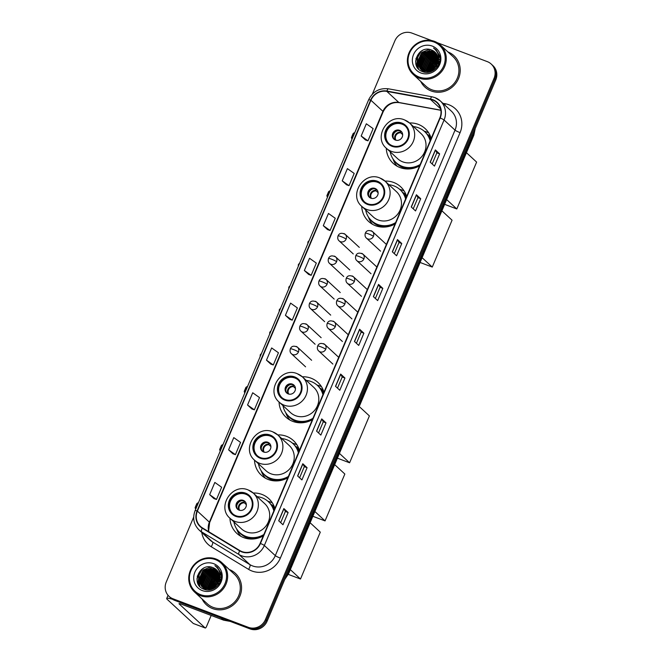 <?xml version="1.0" encoding="UTF-8"?>
<svg xmlns="http://www.w3.org/2000/svg" width="662" height="662" viewBox="0 0 662 662"><rect width="100%" height="100%" fill="white"/><g stroke="black" fill="none" stroke-linecap="round" stroke-linejoin="round"><path stroke-width="0.99" d="M274.879 508.466A23.609 22.309 -47.3 0 0 268.863 498.693A23.609 22.309 -47.3 0 0 261.962 494.431A23.609 22.309 -47.3 0 0 253.215 493.024M229.937 518.214A23.609 22.309 -47.3 0 0 236.814 533.365A23.609 22.309 -47.3 0 0 243.715 537.627A23.609 22.309 -47.3 0 0 263.286 535.889M272.43 502.988A23.609 22.309 -47.3 0 0 270.104 501.945A23.609 22.309 -47.3 0 0 267.862 501.233M299.423 450.342A23.609 22.309 -47.3 0 0 293.415 440.569A23.609 22.309 -47.3 0 0 286.514 436.308A23.609 22.309 -47.3 0 0 277.767 434.909M254.489 460.098A23.609 22.309 -47.3 0 0 261.366 475.25A23.609 22.309 -47.3 0 0 268.267 479.511A23.609 22.309 -47.3 0 0 287.838 477.774M296.981 444.872A23.609 22.309 -47.3 0 0 294.648 443.83A23.609 22.309 -47.3 0 0 292.414 443.118M323.975 392.227A23.609 22.309 -47.3 0 0 317.967 382.454A23.609 22.309 -47.3 0 0 311.066 378.192A23.609 22.309 -47.3 0 0 302.319 376.794M279.041 401.983A23.609 22.309 -47.3 0 0 285.918 417.134A23.609 22.309 -47.3 0 0 292.819 421.396A23.609 22.309 -47.3 0 0 312.39 419.658M321.533 386.757A23.609 22.309 -47.3 0 0 319.2 385.714A23.609 22.309 -47.3 0 0 316.966 385.003M406.642 196.523A23.609 22.309 -47.3 0 0 400.634 186.75A23.609 22.309 -47.3 0 0 393.733 182.489A23.609 22.309 -47.3 0 0 384.986 181.09M361.709 206.279A23.609 22.309 -47.3 0 0 368.585 221.431A23.609 22.309 -47.3 0 0 375.486 225.692A23.609 22.309 -47.3 0 0 395.057 223.955M404.201 191.053A23.609 22.309 -47.3 0 0 401.867 190.011A23.609 22.309 -47.3 0 0 399.633 189.299M431.194 138.408A23.609 22.309 -47.3 0 0 425.186 128.635A23.609 22.309 -47.3 0 0 418.285 124.373A23.609 22.309 -47.3 0 0 409.538 122.966M386.26 148.156A23.609 22.309 -47.3 0 0 393.137 163.307A23.609 22.309 -47.3 0 0 400.038 167.569A23.609 22.309 -47.3 0 0 419.609 165.839M428.753 132.938A23.609 22.309 -47.3 0 0 426.419 131.887A23.609 22.309 -47.3 0 0 424.185 131.175M272.198 505.147A21.606 20.414 132.7 0 1 273.96 506.289M296.75 447.024A21.606 20.414 132.7 0 1 298.504 448.174M321.302 388.908A21.606 20.414 132.7 0 1 323.056 390.059M403.969 193.205A21.606 20.414 132.7 0 1 405.723 194.355M428.521 135.089A21.606 20.414 132.7 0 1 430.275 136.24M193.693 517.08L166.245 582.047A13.364 12.628 -47.3 0 0 169.075 596.371L170.788 597.952A13.364 12.628 -47.3 0 0 174.694 600.368L250.062 628.9A13.364 12.628 -47.3 0 0 267.125 621.179L495.755 79.953A13.364 12.628 -47.3 0 0 492.925 65.629L492.065 64.835A13.364 12.628 -47.3 0 1 494.895 79.159A13.364 12.628 -47.3 0 0 492.065 64.835L491.212 64.049A13.364 12.628 -47.3 0 0 487.306 61.632L437.325 42.716M169.075 596.371A13.364 12.628 -47.3 0 0 172.981 598.779L248.349 627.319A13.364 12.628 -47.3 0 0 265.412 619.599L266.273 620.385L494.895 79.159L266.273 620.385A13.364 12.628 -47.3 0 1 249.21 628.106A13.364 12.628 -47.3 0 0 266.273 620.385L267.125 621.179M172.981 598.779L173.841 599.573L249.21 628.106L173.841 599.573A13.364 12.628 -47.3 0 1 169.935 597.165A13.364 12.628 -47.3 0 0 173.841 599.573L174.694 600.368M420.693 81.36A21.383 20.208 -47.3 0 0 424.954 87.119A21.383 20.208 -47.3 0 0 431.202 90.975A21.383 20.208 -47.3 0 0 456.689 82.047A21.383 20.208 -47.3 0 0 453.975 55.707A21.383 20.208 -47.3 0 0 447.901 51.917A21.383 20.208 -47.3 0 1 453.975 55.707A21.383 20.208 -47.3 0 1 456.689 82.047A21.383 20.208 -47.3 0 1 431.202 90.975A21.383 20.208 -47.3 0 1 424.954 87.119A21.383 20.208 -47.3 0 1 420.693 81.36M202.059 598.953A21.383 20.208 -47.3 0 0 206.312 604.704A21.383 20.208 -47.3 0 0 212.56 608.568A21.383 20.208 -47.3 0 0 238.047 599.64A21.383 20.208 -47.3 0 0 235.333 573.3A21.383 20.208 -47.3 0 0 229.267 569.51A21.383 20.208 -47.3 0 1 235.333 573.3L235.333 573.3A21.383 20.208 -47.3 0 1 238.047 599.64A21.383 20.208 -47.3 0 1 212.56 608.568A21.383 20.208 -47.3 0 1 206.312 604.704A21.383 20.208 -47.3 0 1 202.059 598.953M432.691 100.012A14.258 13.472 132.7 0 1 436.854 102.585A14.258 13.472 132.7 0 1 439.874 117.861L260.141 543.345A14.258 13.472 132.7 0 1 239.818 550.552L202.456 527.904A14.258 13.472 132.7 0 1 200.412 526.364A14.258 13.472 132.7 0 1 197.392 511.089L370.927 100.26A14.258 13.472 132.7 0 1 386.848 91.389L430.399 99.374A14.258 13.472 132.7 0 1 432.691 100.012M432.824 99.689A14.614 13.811 -47.3 0 0 430.482 99.035L386.922 91.05A14.614 13.811 -47.3 0 0 370.612 100.144L197.069 510.965A14.614 13.811 -47.3 0 0 202.266 528.202L239.627 550.85A14.614 13.811 -47.3 0 0 260.456 543.469L440.189 117.985A14.614 13.811 -47.3 0 0 432.824 99.689M278.694 520.795L282.972 524.751L288.135 512.52L283.857 508.565L278.694 520.795M280.671 522.624L285.38 511.469L283.957 508.689A3.567 0.414 -157.1 0 0 283.857 508.565M285.38 511.478L288.135 512.52M297.627 475.961L301.913 479.917L307.077 467.695L302.791 463.739L297.627 475.961M299.605 477.79L304.321 466.636L302.898 463.855A3.567 0.414 -157.1 0 0 302.791 463.739M304.313 466.652L307.077 467.695M316.568 431.136L320.847 435.091L326.01 422.861L321.732 418.905L316.568 431.136M318.546 432.965L323.255 421.81L321.831 419.021A3.567 0.414 -157.1 0 0 321.732 418.905M323.255 421.818L326.01 422.861M335.502 386.302L339.788 390.257L344.952 378.035L340.665 374.071L335.502 386.302M337.479 388.131L342.196 376.976L340.764 374.195A3.567 0.414 -157.1 0 0 340.665 374.071M342.188 376.984L344.952 378.035M430.192 162.149L434.471 166.104L439.634 153.882L435.356 149.918L430.192 162.149M432.17 163.977L436.879 152.823L435.455 150.042A3.567 0.414 -157.1 0 0 435.356 149.918M436.879 152.831L439.634 153.882M411.251 206.983L415.537 210.938L420.701 198.708L416.415 194.752L411.251 206.983M413.229 208.811L417.945 197.657L416.514 194.868A3.567 0.414 -157.1 0 0 416.415 194.752M417.937 197.665L420.701 198.708M392.318 251.808L396.596 255.764L401.76 243.542L397.481 239.586L392.318 251.808M394.295 253.637L399.004 242.482L397.581 239.702A3.567 0.414 -157.1 0 0 397.481 239.586M399.004 242.491L401.76 243.542M373.376 296.642L377.663 300.598L382.826 288.367L378.54 284.412L373.376 296.642M375.354 298.471L380.071 287.316L378.639 284.536A3.567 0.414 -157.1 0 0 378.54 284.412M380.062 287.325L382.826 288.367M354.443 341.468L358.721 345.432L363.885 333.201L359.607 329.246L354.443 341.468M356.421 343.297L361.129 332.142L359.706 329.362A3.567 0.414 -157.1 0 0 359.607 329.246M361.129 332.159L363.885 333.201M265.412 619.599L494.042 78.364A13.364 12.628 -47.3 0 0 491.212 64.049M431.632 40.556L411.938 33.1A13.364 12.628 -47.3 0 0 394.875 40.821L372.334 94.178M247.547 405.003L254.34 409.819L259.512 397.589L252.71 392.773L247.547 405.003L251.841 408.934M228.605 449.829L235.407 454.645L240.571 442.423L233.777 437.607L228.605 449.829L232.9 453.768M213.95 498.618L209.672 494.663L216.474 499.479L221.638 487.249L214.836 482.433L209.672 494.663M304.355 270.51L311.157 275.326L316.32 263.095L309.526 258.279L304.355 270.51L308.649 274.44M327.574 229.631L323.296 225.676L330.09 230.492L335.262 218.27L328.46 213.454L323.296 225.676M342.229 180.85L349.031 185.666L354.195 173.436L347.401 168.62L342.229 180.85L346.524 184.781M365.449 139.972L361.171 136.016L367.964 140.832L373.136 128.61L366.334 123.786L361.171 136.016M266.48 360.169L273.282 364.985L278.445 352.763L271.652 347.947L266.48 360.169L270.775 364.108M285.421 315.335L292.215 320.16L297.387 307.929L290.585 303.113L285.421 315.335L289.716 319.274M292.215 320.16L289.658 319.258M311.157 275.326L308.6 274.424M330.09 230.492L327.533 229.598M349.031 185.666L346.474 184.764M367.964 140.832L365.407 139.93M273.282 364.985L270.725 364.083M254.34 409.819L251.783 408.917M235.407 454.645L232.85 453.751M216.474 499.479L213.909 498.577M432.675 68.6A14.258 4.361 110.7 0 0 432.253 67.342M432.046 67.011A14.258 4.361 110.7 0 0 431.384 66.506A14.258 4.361 110.7 0 0 431.127 66.44M439.949 59.448A17.816 16.84 -47.3 0 0 439.46 59.613M439.237 59.696A17.816 16.84 -47.3 0 0 438.749 59.886M437.268 60.556A17.816 16.84 -47.3 0 0 428.132 70.966M427.842 71.835A17.816 16.84 -47.3 0 0 427.702 72.332M419.212 77.065A19.157 18.097 -47.3 0 0 443.672 66.001A19.157 18.097 -47.3 0 0 434.015 42.02A19.157 18.097 -47.3 0 0 409.563 53.084A19.157 18.097 -47.3 0 0 419.212 77.065M419.087 78.083A20.042 18.941 -47.3 0 0 442.977 69.709A20.042 18.941 -47.3 0 0 440.437 45.016A20.042 18.941 -47.3 0 0 434.578 41.4A20.042 18.941 -47.3 0 0 410.68 49.766A20.042 18.941 -47.3 0 0 413.229 74.458A20.042 18.941 -47.3 0 0 419.087 78.083M413.229 74.458L425.856 86.134A20.042 18.941 -47.3 0 0 431.715 89.751A20.042 18.941 -47.3 0 0 455.613 81.385A20.042 18.941 -47.3 0 0 453.065 56.692L440.437 45.016M433.271 70.536L434.049 69.196M436.506 66.539L438.227 65.397M431.922 70.147L435.588 65.43L437.292 64.338M437.748 64.106L438.939 63.635M432.427 69.874L437.052 64.868M430.292 70.834L434.512 64.437L437.896 62.633M438.219 62.526L439.196 62.278M430.664 70.71L434.777 64.686L437.789 63.014M438.136 62.89L439.146 62.6M428.976 71.19L433.444 63.453L438.178 61.276M429.29 71.124L433.709 63.701L438.128 61.599M438.426 61.533L439.278 61.384M427.834 71.347L432.369 62.46L438.285 60.11M428.107 71.322L432.642 62.708L438.269 60.391M426.808 71.388L431.301 61.475L438.269 59.067M427.056 71.388L431.566 61.723L438.285 59.323M425.865 71.339L425.749 70.511L430.234 60.482L438.17 58.124M426.096 71.355L430.499 60.73L438.203 58.347M424.996 71.206L424.681 69.518L429.158 59.497L437.996 57.246M425.211 71.248L424.946 69.767L429.431 59.737L438.045 57.453M424.177 71.016L423.606 68.525L428.091 58.504L437.772 56.436M424.375 71.066L423.879 68.774L428.355 58.752L437.83 56.626M423.415 70.768L422.538 67.541L427.023 57.511L437.491 55.674M423.606 70.834L422.803 67.789L427.288 57.759L437.565 55.856M422.704 70.462L421.471 66.548L425.947 56.527L437.16 54.963M422.877 70.544L421.735 66.796L426.22 56.775L437.243 55.136M422.025 70.114L420.395 65.563L424.88 55.534L435.795 53.862L436.788 54.301M422.19 70.205L420.668 65.811L425.145 55.782L436.068 54.11L436.887 54.466M421.876 70.288L421.512 69.874M421.396 69.725L419.327 64.57L423.804 54.549L434.727 52.869L436.382 53.688M422.017 70.395L421.661 69.973M421.553 69.833L419.592 64.818L424.077 54.797L434.992 53.117L436.49 53.837M424.516 71.761L420.933 69.427L418.525 63.833L423.001 53.804L433.924 52.124L436.051 53.25M420.8 69.295L418.252 63.585L422.737 53.556L433.66 51.884L435.935 53.109M437.392 64.09A11.138 10.526 -47.3 0 0 435.033 52.157A11.138 10.526 -47.3 0 0 431.781 50.147C418.285 43.924 408.735 66.978 422.29 71.496C431.334 75.758 442.621 65.232 439.56 55.534L436.093 49.849L433.536 48.036C438.807 52.364 440.098 57.718 437.392 64.09C434.28 70.139 429.63 72.365 423.44 70.776L420.246 68.823L417.184 62.592L421.669 52.571L432.584 50.891L435.455 52.563M423.713 71.024L420.519 69.071L417.449 62.84L421.934 52.819L432.857 51.139L435.579 52.695M439.378 56.982L439.874 57.205M439.469 57.155L439.891 57.329M439.096 56.477L439.593 56.742M431.781 50.147L435.066 52.19M432.294 46.092A14.696 13.894 -47.3 0 0 413.527 54.582A14.696 13.894 -47.3 0 0 420.933 72.994A14.696 13.894 -47.3 0 0 439.709 64.495A14.696 13.894 -47.3 0 0 432.294 46.092M433.536 48.036L435.985 49.758M415.579 61.202L421.007 51.446L422.488 50.436M417.168 67.094L416.663 64.661L417.747 57.95M418.525 68.898L417.681 64.859M417.672 64.14L418.823 58.943M426.187 53.126L431.574 51.512M427.263 54.119L432.642 52.505M428.331 55.111L433.718 53.49M430.474 57.089L435.853 55.467M431.541 58.074L436.928 56.46M435.828 62.029L438.211 61.02M436.895 63.022L437.93 62.518M415.877 58.719L420.064 52M416.961 66.738L416.53 64.537L421.942 52.306L429.241 49.418M418.376 68.732L417.532 64.404M417.548 63.56L423.018 53.299L429.878 50.453M418.624 64.545L424.085 54.284L430.945 51.446M419.691 65.538L425.161 55.277L432.021 52.43M420.759 66.523L426.229 56.262L433.089 53.423M427.288 71.38L432.65 62.203L438.285 59.563M428.554 71.264L433.726 63.188L438.227 60.846M429.986 70.933L434.793 64.181L437.979 62.319M431.74 70.238L435.861 65.166L437.375 64.148M401.602 123.686A12.024 11.362 -47.3 0 0 387.27 128.709A12.024 11.362 -47.3 0 0 388.793 143.53A12.024 11.362 -47.3 0 0 392.309 145.698A12.024 11.362 -47.3 0 0 406.642 140.675A12.024 11.362 -47.3 0 0 405.119 125.863A12.024 11.362 -47.3 0 0 401.602 123.686M405.384 126.111A12.024 11.362 -47.3 0 0 402.14 124.183A12.024 11.362 -47.3 0 0 387.907 129.04A12.024 11.362 -47.3 0 0 389.066 143.77M430.01 136.182A21.383 20.208 -47.3 0 0 427.222 134.303M390.199 151.805A21.068 19.91 -47.3 0 0 396.033 162.538L396.571 163.026A21.068 19.91 -47.3 0 0 402.728 166.832A21.068 19.91 -47.3 0 0 419.733 165.541M430.391 140.311A21.068 19.91 -47.3 0 0 425.169 132.077L424.64 131.581A21.068 19.91 -47.3 0 0 418.483 127.783A21.068 19.91 -47.3 0 0 413.485 126.616M396.033 162.538A21.068 19.91 -47.3 0 0 402.19 166.336A21.068 19.91 -47.3 0 0 420.18 164.482M430.151 140.865A21.068 19.91 -47.3 0 0 424.64 131.581M402.744 161.859A17.154 16.202 -47.3 0 0 423.192 154.701A17.154 16.202 -47.3 0 0 421.015 133.575L409.662 123.091A17.154 16.202 132.7 0 1 411.838 144.217A17.154 16.202 132.7 0 1 391.399 151.375A17.154 16.202 132.7 0 1 386.385 148.28L397.73 158.764A17.154 16.202 -47.3 0 0 402.744 161.859M399.558 130.298A5.346 5.048 -47.3 0 0 393.865 139.111A5.346 5.048 -47.3 0 0 401.793 137.845A5.346 5.048 -47.3 0 0 399.558 130.298M401.478 131.63A5.346 5.048 -47.3 0 0 394.254 139.442M397.101 166.203A23.162 21.887 132.7 0 1 393.385 160.014L392.905 158.772M430.457 136.273L428.951 135.967A21.358 20.183 -47.3 0 1 430.755 139.45M393.087 135.553A6.239 5.892 132.7 0 1 397.506 130.77M402.67 134.626L400.692 132.797L400.154 130.546M466.437 152.69L476.615 162.091L456.813 208.96L444.624 204.343M456.813 208.96L446.643 199.56M354.592 133.054L354.062 132.847L351.654 138.557L352.184 138.755M354.062 132.847L353.136 133.567L351.414 137.638L352.093 138.962M377.05 181.81A12.024 11.362 -47.3 0 0 362.718 186.825A12.024 11.362 -47.3 0 0 364.241 201.645A12.024 11.362 -47.3 0 0 367.758 203.813A12.024 11.362 -47.3 0 0 382.098 198.79A12.024 11.362 -47.3 0 0 380.567 183.978A12.024 11.362 -47.3 0 0 377.05 181.81M380.832 184.226A12.024 11.362 -47.3 0 0 377.588 182.298A12.024 11.362 -47.3 0 0 363.355 187.164A12.024 11.362 -47.3 0 0 364.514 201.885M405.458 194.297A21.383 20.208 -47.3 0 0 402.67 192.419M365.656 209.92A21.068 19.91 -47.3 0 0 371.49 220.653L372.019 221.149A21.068 19.91 -47.3 0 0 378.176 224.948A21.068 19.91 -47.3 0 0 395.181 223.657M405.839 198.426A21.068 19.91 -47.3 0 0 400.626 190.193L400.088 189.704A21.068 19.91 -47.3 0 0 393.931 185.898A21.068 19.91 -47.3 0 0 388.933 184.731M371.49 220.653A21.068 19.91 -47.3 0 0 377.646 224.451A21.068 19.91 -47.3 0 0 395.628 222.597M405.607 198.981A21.068 19.91 -47.3 0 0 400.088 189.704M378.192 219.974A17.154 16.202 -47.3 0 0 398.64 212.816A17.154 16.202 -47.3 0 0 396.464 191.69L385.118 181.206A17.154 16.202 132.7 0 1 387.295 202.332A17.154 16.202 132.7 0 1 366.847 209.49A17.154 16.202 132.7 0 1 361.833 206.395L373.186 216.879A17.154 16.202 -47.3 0 0 378.192 219.974M375.006 188.413A5.346 5.048 -47.3 0 0 369.313 197.235A5.346 5.048 -47.3 0 0 377.249 195.96A5.346 5.048 -47.3 0 0 375.006 188.413M376.926 189.746A5.346 5.048 -47.3 0 0 369.702 197.557M372.549 224.319A23.162 21.887 132.7 0 1 368.833 218.137L368.353 216.888M405.905 194.388L404.408 194.09A21.358 20.183 -47.3 0 1 406.203 197.566M368.535 193.668A6.239 5.892 132.7 0 1 372.963 188.885M378.126 192.75L376.14 190.913L375.602 188.67M441.893 210.806L452.063 220.206L432.269 267.076L420.072 262.458M432.269 267.076L422.091 257.675M330.04 191.169L329.51 190.97L327.102 196.672L327.632 196.871M329.51 190.97L328.592 191.682L326.871 195.753L327.541 197.077M294.383 377.514A12.024 11.362 -47.3 0 0 280.051 382.537A12.024 11.362 -47.3 0 0 281.573 397.349A12.024 11.362 -47.3 0 0 285.09 399.517A12.024 11.362 -47.3 0 0 299.423 394.502A12.024 11.362 -47.3 0 0 297.9 379.682A12.024 11.362 -47.3 0 0 294.383 377.514M298.165 379.938A12.024 11.362 -47.3 0 0 294.921 378.01A12.024 11.362 -47.3 0 0 280.688 382.868A12.024 11.362 -47.3 0 0 281.847 397.589M322.791 390.009A21.383 20.208 -47.3 0 0 320.003 388.122M282.98 405.632A21.068 19.91 -47.3 0 0 288.814 416.357L289.352 416.853A21.068 19.91 -47.3 0 0 295.509 420.651A21.068 19.91 -47.3 0 0 312.514 419.36M323.172 394.138A21.068 19.91 -47.3 0 0 317.95 385.905L317.421 385.408A21.068 19.91 -47.3 0 0 311.264 381.61A21.068 19.91 -47.3 0 0 306.266 380.435M288.814 416.357A21.068 19.91 -47.3 0 0 294.971 420.163A21.068 19.91 -47.3 0 0 312.96 418.31M322.932 394.693A21.068 19.91 -47.3 0 0 317.421 385.408M295.525 415.686A17.154 16.202 -47.3 0 0 315.973 408.528A17.154 16.202 -47.3 0 0 313.796 387.394L302.443 376.91A17.154 16.202 132.7 0 1 304.619 398.036A17.154 16.202 132.7 0 1 284.18 405.194A17.154 16.202 132.7 0 1 279.165 402.099L290.51 412.592A17.154 16.202 -47.3 0 0 295.525 415.686M292.339 384.117A5.346 5.048 -47.3 0 0 286.646 392.938A5.346 5.048 -47.3 0 0 294.573 391.672A5.346 5.048 -47.3 0 0 292.339 384.117M294.259 385.45A5.346 5.048 -47.3 0 0 287.035 393.261M289.882 420.022A23.162 21.887 132.7 0 1 286.166 413.841L285.686 412.6M323.238 390.1L321.732 389.794A21.358 20.183 -47.3 0 1 323.536 393.278M285.868 389.38A6.239 5.892 132.7 0 1 290.287 384.597M295.451 388.453L293.473 386.625L292.935 384.374M359.218 406.518L369.396 415.918L349.594 462.788L337.405 458.17M349.594 462.788L339.424 453.387M247.373 386.873L246.843 386.674L244.435 392.376L244.965 392.583M246.843 386.674L245.916 387.386L244.195 391.465L244.874 392.789M269.831 435.629A12.024 11.362 -47.3 0 0 255.499 440.652A12.024 11.362 -47.3 0 0 257.022 455.464A12.024 11.362 -47.3 0 0 260.538 457.641A12.024 11.362 -47.3 0 0 274.879 452.618A12.024 11.362 -47.3 0 0 273.348 437.797A12.024 11.362 -47.3 0 0 269.831 435.629M273.613 438.054A12.024 11.362 -47.3 0 0 270.369 436.126A12.024 11.362 -47.3 0 0 256.136 440.983A12.024 11.362 -47.3 0 0 257.295 455.713M298.239 448.124A21.383 20.208 -47.3 0 0 295.451 446.238M258.437 463.748A21.068 19.91 -47.3 0 0 264.27 474.472L264.8 474.968A21.068 19.91 -47.3 0 0 270.957 478.775A21.068 19.91 -47.3 0 0 287.962 477.476M298.62 452.254A21.068 19.91 -47.3 0 0 293.407 444.02L292.869 443.523A21.068 19.91 -47.3 0 0 286.712 439.725A21.068 19.91 -47.3 0 0 281.714 438.55M264.27 474.472A21.068 19.91 -47.3 0 0 270.427 478.278A21.068 19.91 -47.3 0 0 288.409 476.425M298.388 452.808A21.068 19.91 -47.3 0 0 292.869 443.523M270.973 473.802A17.154 16.202 -47.3 0 0 291.421 466.644A17.154 16.202 -47.3 0 0 289.244 445.518L277.899 435.025A17.154 16.202 132.7 0 1 280.076 456.151A17.154 16.202 132.7 0 1 259.628 463.317A17.154 16.202 132.7 0 1 254.613 460.222L265.967 470.707A17.154 16.202 -47.3 0 0 270.973 473.802M267.787 442.241A5.346 5.048 -47.3 0 0 262.094 451.054A5.346 5.048 -47.3 0 0 270.03 449.788A5.346 5.048 -47.3 0 0 267.787 442.241M269.707 443.565A5.346 5.048 -47.3 0 0 262.483 451.376M265.33 478.138A23.162 21.887 132.7 0 1 261.614 471.956L261.134 470.715M298.686 448.215L297.188 447.909A21.358 20.183 -47.3 0 1 298.984 451.393M261.316 447.495A6.239 5.892 132.7 0 1 265.743 442.713M270.907 446.569L268.921 444.74L268.383 442.489M334.674 464.633L344.844 474.033L325.05 520.903L312.853 516.286M325.05 520.903L314.872 511.503M222.821 444.988L222.291 444.79L219.883 450.499L220.413 450.698M222.291 444.79L221.373 445.501L219.652 449.581L220.322 450.905M245.288 493.744A12.024 11.362 -47.3 0 0 230.947 498.767A12.024 11.362 -47.3 0 0 232.478 513.588A12.024 11.362 -47.3 0 0 235.986 515.756A12.024 11.362 -47.3 0 0 250.327 510.733A12.024 11.362 -47.3 0 0 248.796 495.921A12.024 11.362 -47.3 0 0 245.288 493.744M249.061 496.169A12.024 11.362 -47.3 0 0 245.817 494.241A12.024 11.362 -47.3 0 0 231.592 499.098A12.024 11.362 -47.3 0 0 232.743 513.828M273.696 506.24A21.383 20.208 -47.3 0 0 270.899 504.361M233.885 521.863A21.068 19.91 -47.3 0 0 239.718 532.596L240.256 533.084A21.068 19.91 -47.3 0 0 246.413 536.89A21.068 19.91 -47.3 0 0 263.418 535.599M274.068 510.369A21.068 19.91 -47.3 0 0 268.855 502.135L268.317 501.639A21.068 19.91 -47.3 0 0 262.16 497.841A21.068 19.91 -47.3 0 0 257.162 496.674M239.718 532.596A21.068 19.91 -47.3 0 0 245.875 536.394A21.068 19.91 -47.3 0 0 263.857 534.54M273.836 510.923A21.068 19.91 -47.3 0 0 268.317 501.639M246.43 531.917A17.154 16.202 -47.3 0 0 266.869 524.759A17.154 16.202 -47.3 0 0 264.692 503.633L253.347 493.14A17.154 16.202 132.7 0 1 255.524 514.275A17.154 16.202 132.7 0 1 235.076 521.433A17.154 16.202 132.7 0 1 230.07 518.338L241.415 528.822A17.154 16.202 -47.3 0 0 246.43 531.917M243.235 500.356A5.346 5.048 -47.3 0 0 237.542 509.169A5.346 5.048 -47.3 0 0 245.478 507.903A5.346 5.048 -47.3 0 0 243.235 500.356M245.155 501.688A5.346 5.048 -47.3 0 0 237.939 509.5M240.786 536.253A23.162 21.887 132.7 0 1 237.07 530.072L236.582 528.83M274.134 506.331L272.636 506.025A21.358 20.183 -47.3 0 1 274.432 509.508M236.773 505.611A6.239 5.892 132.7 0 1 241.191 500.828M246.355 504.684L244.377 502.855L243.831 500.604M310.122 522.748L320.292 532.149L300.498 579.018L288.284 574.393M300.498 579.018L290.32 569.618M198.277 503.112L197.748 502.905L195.331 508.615L195.861 508.813M197.748 502.905L196.821 503.617L195.1 507.696L195.778 509.02M214.033 586.193A14.258 4.361 110.7 0 0 213.619 584.935M213.404 584.604A14.258 4.361 110.7 0 0 212.75 584.099A14.258 4.361 110.7 0 0 212.485 584.033M221.307 577.041A17.816 16.84 -47.3 0 0 220.827 577.206M220.595 577.289A17.816 16.84 -47.3 0 0 220.115 577.471M218.625 578.149A17.816 16.84 -47.3 0 0 209.49 588.559M209.209 589.428A17.816 16.84 -47.3 0 0 209.068 589.925M172.542 599.292A17.816 2.077 -157.1 0 0 166.7 598.481A17.816 2.077 -157.1 0 0 167.254 599.408L193.263 623.447L205.162 627.957L179.154 603.918A4.452 0.521 22.9 0 1 179.013 603.686A4.452 0.521 22.9 0 1 182.05 604.431L223.524 620.129L221.174 617.96M205.162 627.957A2.226 0.679 110.7 0 0 205.237 627.998A2.226 0.679 110.7 0 0 206.561 626.409L211.186 615.461M230.252 621.395L223.88 620.228A2.226 2.102 132.7 0 1 223.524 620.129M200.578 594.658A19.157 18.097 -47.3 0 0 225.03 583.594A19.157 18.097 -47.3 0 0 215.382 559.605A19.157 18.097 -47.3 0 0 190.921 570.677A19.157 18.097 -47.3 0 0 200.578 594.658M200.445 595.668A20.042 18.941 -47.3 0 0 224.344 587.302A20.042 18.941 -47.3 0 0 221.795 562.609A20.042 18.941 -47.3 0 0 215.936 558.993A20.042 18.941 -47.3 0 0 192.046 567.359A20.042 18.941 -47.3 0 0 194.587 592.051A20.042 18.941 -47.3 0 0 200.445 595.668M194.587 592.051L207.223 603.727A20.042 18.941 -47.3 0 0 213.073 607.344A20.042 18.941 -47.3 0 0 236.971 598.978A20.042 18.941 -47.3 0 0 234.431 574.285L221.795 562.609M214.629 588.129L215.407 586.789M217.864 584.124L219.585 582.99M213.28 587.74L216.946 583.023L218.659 581.931M219.114 581.699L220.297 581.228M213.793 587.459L218.419 582.452M211.658 588.427L215.878 582.03L219.263 580.226M219.577 580.119L220.554 579.871M212.022 588.303L216.143 582.279L219.147 580.607M219.494 580.483L220.512 580.185M210.342 588.775L214.802 581.046L219.536 578.869M210.648 588.708L215.067 581.286L219.486 579.184M219.784 579.118L220.636 578.977M209.2 588.94L213.735 580.053L219.643 577.703M209.473 588.915L214 580.301L219.627 577.984M208.166 588.981L212.659 579.06L219.627 576.66M208.414 588.981L212.932 579.308L219.643 576.908M207.231 588.923L207.107 588.096L211.592 578.075L219.527 575.708M207.454 588.948L211.857 578.323L219.561 575.94M206.354 588.799L206.039 587.111L210.524 577.082L219.362 574.839M206.569 588.841L206.304 587.36L210.789 577.33L219.403 575.046M205.543 588.609L204.972 586.118L209.449 576.097L219.13 574.02M205.741 588.659L205.237 586.366L209.722 576.345L219.188 574.219M204.781 588.352L203.896 585.134L208.381 575.104L218.849 573.267M204.963 588.427L204.169 585.382L208.646 575.352L218.923 573.449M204.061 588.055L202.829 584.141L207.314 574.12L218.518 572.556M204.235 588.137L203.093 584.389L207.578 574.368L218.609 572.729M203.391 587.707L201.761 583.156L206.238 573.127L217.161 571.447L218.154 571.894M203.557 587.798L202.026 583.396L206.511 573.375L217.426 571.695L218.245 572.059M203.234 587.873L202.87 587.459M202.754 587.318L200.685 582.163L205.17 572.142L216.085 570.462L217.74 571.273M203.383 587.988L203.027 587.566M202.911 587.417L200.95 582.411L205.435 572.39L216.358 570.71L217.848 571.43M205.874 589.354L202.291 587.02M202.167 586.888L199.618 581.17L204.095 571.149L215.018 569.469L217.293 570.694M202.307 586.995L199.883 581.418L204.368 571.397L215.282 569.717L217.409 570.834M218.758 581.683A11.138 10.526 -47.3 0 0 216.4 569.75A11.138 10.526 -47.3 0 0 213.147 567.739C199.643 561.508 190.102 584.571 203.648 589.089C212.692 593.342 223.988 582.825 220.926 573.127L217.45 567.442L214.902 565.629C220.173 569.957 221.456 575.303 218.758 581.683C215.647 587.732 210.996 589.958 204.806 588.369L201.612 586.408L198.542 580.185L203.027 570.164L213.95 568.484L216.813 570.156M205.071 588.609L201.877 586.656L198.815 580.433L203.292 570.404L214.215 568.732L216.937 570.288M220.744 574.575L221.232 574.798M220.835 574.74L221.249 574.922M220.463 574.07L220.959 574.335M213.147 567.739L216.424 569.775M213.66 563.685A14.696 13.894 -47.3 0 0 194.885 572.175A14.696 13.894 -47.3 0 0 202.299 590.578A14.696 13.894 -47.3 0 0 221.067 582.088A14.696 13.894 -47.3 0 0 213.66 563.685M214.902 565.629L217.343 567.342M196.937 578.795L202.373 569.03L203.855 568.029M198.526 584.678L198.029 582.254L199.113 575.543M199.883 586.482L199.039 582.452M199.03 581.732L200.181 576.528M207.554 570.718L212.932 569.105M208.621 571.711L214.008 570.098M209.697 572.696L215.076 571.083M211.832 574.674L217.219 573.06M212.907 575.667L218.286 574.053M217.186 579.622L219.569 578.613M218.253 580.615L219.287 580.111M197.235 576.304L201.422 569.585M198.327 584.331L197.897 582.13L203.308 569.899L210.599 567.011M199.734 586.325L198.898 581.997M198.914 581.145L204.376 570.892L211.236 568.046M199.982 582.138L205.452 571.877L212.312 569.03M201.049 583.123L206.519 572.87L213.379 570.023M202.125 584.116L207.587 573.855L214.447 571.008M208.646 588.973L214.016 579.788L219.652 577.156M209.912 588.857L215.084 580.781L219.594 578.439M211.344 588.526L216.151 581.774L219.337 579.912M213.098 587.831L217.227 582.759L218.733 581.741M285.322 578.108A17.816 16.84 -47.3 0 0 288.318 573.259L473.553 134.734A17.816 16.84 -47.3 0 0 474.919 129.264M472.875 134.105L473.553 134.734A8.912 1.043 22.9 0 1 473.835 135.197L288.591 573.722A8.912 1.043 22.9 0 0 288.318 573.259L287.639 572.63M495.755 79.953L494.042 78.364M250.062 628.9L248.349 627.319M442.895 103.322L445.269 103.752A22.276 21.043 132.7 0 1 460.073 132.632L280.34 558.116A4.452 0.521 22.9 0 1 275.301 555.625L455.034 130.141A17.816 16.84 -47.3 0 0 451.261 111.05L440.296 100.922A17.816 16.84 132.7 0 1 444.07 120.012A4.452 0.521 -157.1 0 0 440.189 117.985M280.34 558.116A22.276 21.043 132.7 0 1 251.899 570.992A22.276 21.043 132.7 0 1 248.589 569.378L211.219 546.729A22.276 21.043 132.7 0 1 201.778 532.48M252.553 565.919A17.816 16.84 -47.3 0 0 275.301 555.625L264.345 545.496A17.816 16.84 132.7 0 1 238.941 554.499L201.571 531.851A17.816 16.84 132.7 0 1 199.022 529.931L209.978 540.06A17.816 16.84 -47.3 0 0 212.535 541.979L249.897 564.628A17.816 16.84 -47.3 0 0 252.553 565.919M435.091 97.703A17.816 16.84 132.7 0 1 440.296 100.922L434.951 97.612L432.029 96.801A4.452 1.25 100.4 0 0 430.482 99.035M432.029 96.801L388.47 88.816C379.442 87.823 372.83 91.472 368.643 99.78A4.452 0.521 22.9 0 1 370.612 100.144M197.069 510.965A4.452 0.521 -157.1 0 0 195.108 510.601C192.377 518.015 193.685 524.461 199.022 529.931M202.266 528.202A4.452 1.432 121.2 0 0 201.571 531.851L212.535 541.979A4.452 1.432 -58.8 0 1 211.219 546.729M388.47 88.816A4.452 1.25 100.4 0 0 386.922 91.05M239.627 550.85A4.452 1.432 121.2 0 0 238.941 554.499L249.897 564.628A4.452 1.432 -58.8 0 1 248.589 569.378M260.456 543.469A4.452 0.521 22.9 0 1 264.345 545.496L444.07 120.012L455.034 130.141A4.452 0.521 22.9 0 0 460.073 132.632M445.269 103.752A4.452 1.25 -79.6 0 1 444.872 105.142M197.392 511.089L209.382 522.169A14.258 13.472 -47.3 0 0 208.836 531.768M430.399 99.374L440.561 108.767M386.848 91.389L398.83 102.469A14.258 13.472 -47.3 0 0 382.917 111.34L209.382 522.169A8.018 0.935 22.9 0 1 209.631 522.583L208.662 530.477L208.985 531.859M440.859 110.173L398.83 102.469A8.018 2.251 -79.6 0 0 399.203 102.66C392.111 101.84 386.765 104.877 383.166 111.762L209.631 522.583M370.927 100.26L382.917 111.34A8.018 0.935 22.9 0 1 383.166 111.762M354.551 341.567L359.706 329.362M373.484 296.742L378.639 284.536M392.425 251.908L397.581 239.702M411.359 207.082L416.514 194.868M430.3 162.248L435.455 150.042M335.609 386.401L340.764 374.195M316.676 431.235L321.831 419.021M297.735 476.061L302.898 463.855M278.801 520.895L283.957 508.689M439.22 59.563A17.816 16.84 -47.3 0 0 438.774 59.737M438.285 59.936A17.816 16.84 -47.3 0 0 437.739 60.176M436.721 60.689A17.816 16.84 -47.3 0 0 428.173 70.445M427.776 71.62A17.816 16.84 -47.3 0 0 427.569 72.34M392.045 146.31A12.694 11.999 -47.3 0 0 408.264 138.97A12.694 11.999 -47.3 0 0 401.859 123.074A12.694 11.999 -47.3 0 0 385.648 130.414A12.694 11.999 -47.3 0 0 392.045 146.31M404.656 119.996A17.154 16.202 132.7 0 1 409.662 123.091L404.507 119.905C388.379 112.689 372.764 137.092 386.385 148.28M394.022 160.353A21.358 20.183 -47.3 0 0 410.051 168.884M395.396 140.071A5.172 4.882 132.7 0 1 400.436 132.201M395.984 140.253A4.899 4.634 132.7 0 1 400.692 132.797M367.501 204.426A12.694 11.999 -47.3 0 0 383.712 197.094A12.694 11.999 -47.3 0 0 377.315 181.198A12.694 11.999 -47.3 0 0 361.104 188.529A12.694 11.999 -47.3 0 0 367.501 204.426M380.104 178.111A17.154 16.202 132.7 0 1 385.118 181.206L379.963 178.02C363.835 170.804 348.212 195.207 361.833 206.395M369.47 218.477A21.358 20.183 -47.3 0 0 385.499 227M370.852 198.186A5.172 4.882 132.7 0 1 375.884 190.325M371.432 198.368A4.899 4.634 132.7 0 1 376.14 190.913M284.825 400.129A12.694 11.999 -47.3 0 0 301.045 392.798A12.694 11.999 -47.3 0 0 294.64 376.901A12.694 11.999 -47.3 0 0 278.429 384.233A12.694 11.999 -47.3 0 0 284.825 400.129M297.437 373.815A17.154 16.202 132.7 0 1 302.443 376.91L297.288 373.724C281.16 366.508 265.545 390.911 279.165 402.099M286.803 414.18A21.358 20.183 -47.3 0 0 302.832 422.712M288.177 393.89A5.172 4.882 132.7 0 1 293.216 386.029M288.764 394.08A4.899 4.634 132.7 0 1 293.473 386.625M260.282 458.253A12.694 11.999 -47.3 0 0 276.493 450.913A12.694 11.999 -47.3 0 0 270.096 435.017A12.694 11.999 -47.3 0 0 253.885 442.357A12.694 11.999 -47.3 0 0 260.282 458.253M272.885 431.93A17.154 16.202 132.7 0 1 277.899 435.025L272.744 431.839C256.616 424.632 240.993 449.026 254.613 460.222M262.251 472.296A21.358 20.183 -47.3 0 0 278.28 480.827M263.633 452.005A5.172 4.882 132.7 0 1 268.664 444.144M264.212 452.196A4.899 4.634 132.7 0 1 268.921 444.74M235.73 516.368A12.694 11.999 -47.3 0 0 251.941 509.028A12.694 11.999 -47.3 0 0 245.544 493.132A12.694 11.999 -47.3 0 0 229.333 500.472A12.694 11.999 -47.3 0 0 235.73 516.368M248.333 490.046A17.154 16.202 132.7 0 1 253.347 493.14L248.192 489.963C232.064 482.747 216.441 507.15 230.07 518.338M237.708 530.411A21.358 20.183 -47.3 0 0 253.736 538.942M239.081 510.129A5.172 4.882 132.7 0 1 244.113 502.259M239.669 510.311A4.899 4.634 132.7 0 1 244.377 502.855M380.567 251.179L366.434 238.121A4.452 4.212 -47.3 0 0 373.426 236.351A4.452 4.212 -47.3 0 0 371.175 230.773M373.426 236.351A4.452 0.521 -157.1 0 0 368.386 233.86A4.452 0.521 22.9 0 0 365.35 233.115C366.566 230.343 368.941 229.83 372.483 231.576L386.401 244.443M371.026 273.754L356.892 260.696A4.452 4.212 -47.3 0 0 363.885 258.925A4.452 4.212 -47.3 0 0 361.642 253.347M363.885 258.925A4.452 0.521 -157.1 0 0 358.845 256.434A4.452 0.521 22.9 0 0 355.817 255.689C357.033 252.917 359.408 252.404 362.942 254.15L376.868 267.018M361.485 296.336L347.36 283.278A4.452 4.212 -47.3 0 0 354.344 281.507A4.452 4.212 -47.3 0 0 352.101 275.93M354.344 281.507A4.452 0.521 -157.1 0 0 349.313 279.016A4.452 0.521 22.9 0 0 346.276 278.272C347.492 275.5 349.867 274.987 353.4 276.733L367.327 289.6M351.952 318.91L337.819 305.852A4.452 4.212 -47.3 0 0 344.811 304.081A4.452 4.212 -47.3 0 0 342.568 298.504M344.811 304.081A4.452 0.521 -157.1 0 0 339.772 301.591A4.452 0.521 22.9 0 0 336.743 300.846C337.959 298.074 340.334 297.561 343.868 299.307L357.794 312.174M342.411 341.493L328.286 328.435A4.452 4.212 -47.3 0 0 335.27 326.664A4.452 4.212 -47.3 0 0 333.027 321.087M335.27 326.664A4.452 0.521 -157.1 0 0 330.239 324.173A4.452 0.521 22.9 0 0 327.202 323.428C328.418 320.656 330.793 320.143 334.327 321.889L348.253 334.757M332.878 364.067L318.745 351.009A4.452 4.212 -47.3 0 0 325.737 349.238A4.452 4.212 -47.3 0 0 323.486 343.661M325.737 349.238A4.452 0.521 -157.1 0 0 320.698 346.747A4.452 0.521 22.9 0 0 317.669 346.003C318.877 343.23 321.26 342.717 324.794 344.463L338.712 357.331M309.195 240.521L307.921 241.928L308.583 241.978M353.268 253.935L339.134 240.877A4.452 4.212 -47.3 0 0 346.127 239.106A4.452 4.212 -47.3 0 0 343.876 233.529M346.127 239.106A4.452 0.521 -157.1 0 0 341.087 236.615A4.452 0.521 22.9 0 0 338.05 235.871C339.267 233.098 341.642 232.585 345.183 234.331L359.309 247.389M299.654 263.095L298.388 264.51L299.042 264.56M343.727 276.517L329.593 263.451A4.452 4.212 -47.3 0 0 336.586 261.689A4.452 4.212 -47.3 0 0 334.343 256.111M336.586 261.689A4.452 0.521 -157.1 0 0 331.546 259.198A4.452 0.521 22.9 0 0 328.517 258.453C329.734 255.681 332.109 255.168 335.642 256.914L349.776 269.972M290.122 285.678L288.847 287.085L289.501 287.134M334.186 299.092L320.06 286.034A4.452 4.212 -47.3 0 0 327.045 284.263A4.452 4.212 -47.3 0 0 324.802 278.685M327.045 284.263A4.452 0.521 -157.1 0 0 322.013 281.772A4.452 0.521 22.9 0 0 318.976 281.027C320.193 278.255 322.568 277.742 326.101 279.488L340.235 292.546M280.58 308.252L279.314 309.667L279.968 309.717M324.653 321.674L310.519 308.608A4.452 4.212 -47.3 0 0 317.512 306.845A4.452 4.212 -47.3 0 0 315.269 301.268M317.512 306.845A4.452 0.521 -157.1 0 0 312.472 304.355A4.452 0.521 22.9 0 0 309.444 303.61C310.66 300.838 313.035 300.325 316.568 302.071L330.702 315.129M271.048 330.834L269.773 332.241L270.427 332.291M315.112 344.248L300.987 331.19A4.452 4.212 -47.3 0 0 307.971 329.419A4.452 4.212 -47.3 0 0 305.728 323.842M307.971 329.419A4.452 0.521 -157.1 0 0 302.939 326.929A4.452 0.521 22.9 0 0 299.903 326.184C301.119 323.412 303.494 322.899 307.027 324.645L321.161 337.703M261.507 353.409L260.24 354.824L260.894 354.873M305.579 366.831L291.445 353.765A4.452 4.212 -47.3 0 0 298.438 352.002A4.452 4.212 -47.3 0 0 296.187 346.425M298.438 352.002A4.452 0.521 -157.1 0 0 293.398 349.511A4.452 0.521 22.9 0 0 290.37 348.766C291.578 345.994 293.961 345.481 297.495 347.227L311.62 360.285M221.605 618.126L223.88 620.228M220.578 577.156A17.816 16.84 -47.3 0 0 220.132 577.322M219.652 577.521A17.816 16.84 -47.3 0 0 219.097 577.769M218.079 578.282A17.816 16.84 -47.3 0 0 209.54 588.038M209.134 589.213A17.816 16.84 -47.3 0 0 208.927 589.933M475.25 128.494L473.835 135.197M284.751 579.457L288.591 573.722M368.643 99.78L195.108 510.601M440.875 110.306L399.203 102.66M366.434 238.121C365.076 236.955 364.712 235.291 365.35 233.115M356.892 260.696C355.535 259.537 355.18 257.866 355.817 255.689M347.36 283.278C346.003 282.111 345.638 280.448 346.276 278.272M337.819 305.852C336.462 304.694 336.106 303.022 336.743 300.846M328.286 328.435C326.929 327.268 326.565 325.605 327.202 323.428M318.745 351.009C317.388 349.85 317.024 348.179 317.669 346.003M307.797 243.823L307.921 241.928M339.134 240.877C337.777 239.718 337.413 238.047 338.05 235.871M298.264 266.405L298.388 264.51M329.593 263.451C328.236 262.293 327.88 260.629 328.517 258.453M288.723 288.98L288.847 287.085M320.06 286.034C318.703 284.875 318.339 283.204 318.976 281.027M279.19 311.562L279.314 309.667M310.519 308.608C309.162 307.449 308.806 305.786 309.444 303.61M269.649 334.136L269.773 332.241M300.987 331.19C299.629 330.032 299.265 328.36 299.903 326.184M260.116 356.719L260.24 354.824M291.445 353.765C290.088 352.606 289.724 350.943 290.37 348.766M166.7 598.481L168.049 595.295M205.237 627.998L193.337 623.496"/></g></svg>
